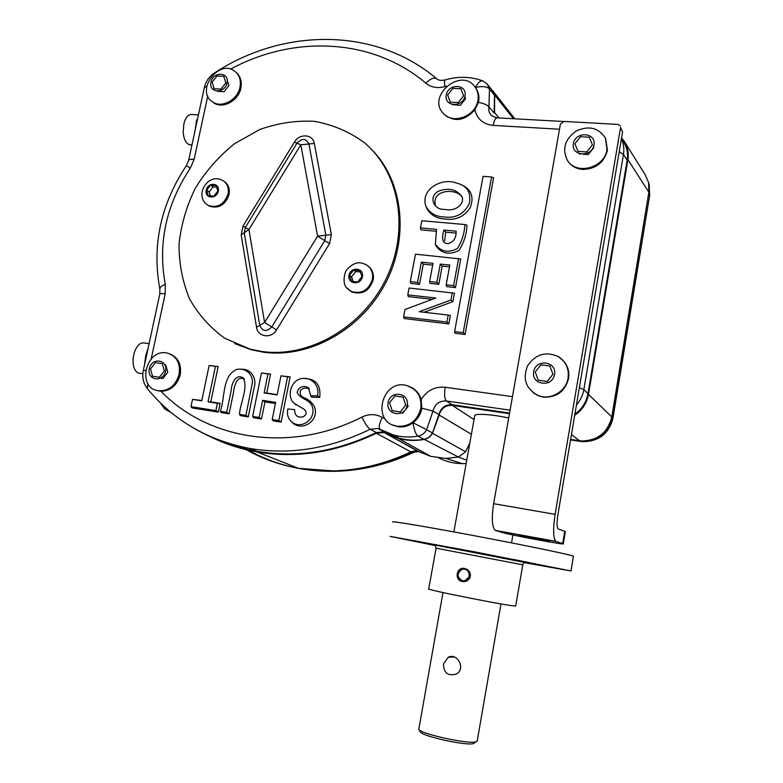 <?xml version="1.0" encoding="UTF-8"?>
<svg xmlns="http://www.w3.org/2000/svg" width="783" height="783" viewBox="0 0 783 783"><rect width="100%" height="100%" fill="white"/><g stroke="black" fill="none" stroke-linecap="round" stroke-linejoin="round"><path stroke-width="1.17" d="M420.354 731.811L420.549 732.095C422.879 736.47 466.648 745.993 473.461 743.566L474.664 742.734M442.982 592.565L418.778 729.433C421.225 734.102 468.674 744.408 475.986 741.824L477.258 740.767M443.53 663.876L448.15 657.319C457.36 652.249 466.492 669.338 455.882 674.183C447.68 676.169 443.57 672.734 443.53 663.876M515.743 605.836L515.713 605.964C514.901 607.373 422.497 589.119 428.741 588.806L436.092 548.188L522.78 564.827M470.045 577.521C468.371 580.663 465.816 581.975 462.381 581.466C453.954 580.36 456.469 566.334 464.681 568.517C468.606 569.574 470.505 572.177 470.387 576.327L469.712 576.21C470.025 572.197 468.351 569.633 464.681 568.517C456.832 566.657 454.404 580.193 462.381 581.466C465.679 581.857 468.019 580.477 469.418 577.316L470.045 577.521L469.418 577.316M468.87 577.1L464.926 580.79L462.489 580.859C456.646 577.042 456.597 573.136 462.352 569.153L464.573 569.114C467.901 570.132 469.418 572.461 469.134 576.092L469.712 576.21M462.489 580.859C456.518 577.022 456.469 573.127 462.332 569.153L464.573 569.114M545.281 565.894L560.697 568.928L545.281 565.894M410.439 540.329L426.236 543.441L410.439 540.329M536.218 564.553L551.066 567.469L536.218 564.553M414.129 540.632L430.562 543.882L414.129 540.632M512.571 559.297L528.711 562.478L512.571 559.297M456.548 548.501L473.138 551.78L456.548 548.501M523.866 562.556L570.993 570.973L474.684 551.878L390.071 536.355L435.328 545.575M573.42 556.39L573.45 556.204C571.903 555.02 527.341 545.741 477.444 536.306C427.528 526.871 389.67 520.548 392.743 521.997M508.715 417.965C491.274 414.158 473.617 413.179 474.694 415.93L453.866 531.911M509.469 413.688L452.359 405.388L474.038 419.561M625 142.535L645.065 174.531L648.569 182.478L648.862 192.148L611.758 417.065C607.696 432.745 597.566 440.712 581.378 440.966L570.621 439.439M438.783 457.967C446.144 461.676 454.032 463.565 462.44 463.644L466.149 463.536M413.189 452.545L410.889 451.899C385.49 463.869 359.603 470.211 333.245 470.906L298.47 468.322C279.756 464.945 262.403 458.76 246.4 449.755M466.746 460.189L458.437 457.047L465.572 451.781L469.829 443.002M419.757 452.006L415.342 450.91L410.889 451.899L376.32 433.234L383.983 432.51L419.757 452.006L430.679 456.332L445.742 458.407L458.437 457.047L424.278 439.42C427.87 438.637 430.611 436.591 432.51 433.273L439.146 415.049C441.191 408.305 445.596 405.095 452.359 405.388M244.531 448.688L241.291 446.75M190.807 144.845L189.545 144.757C185.982 143.504 183.858 139.345 183.163 132.268L183.868 123.694C185.669 117.176 188.39 114.122 192.031 114.524L198.295 114.895M196.758 119.613L195.153 130.135M513.482 118.742L494.631 95.027L492.546 90.495M494.631 95.027L494.582 112.644L499.045 117.949M621.565 137.867L623.875 140.734C627.633 146.343 628.974 152.646 627.897 159.644L588.503 394.358L612.697 417.838L649.547 196.112M574.693 415.313C582.229 410.194 586.839 403.206 588.503 394.358M471.395 434.271L439.146 415.049M432.51 433.273L465.572 451.781M386.107 433.391L398.361 438.411C406.788 440.712 415.421 441.044 424.278 439.42M209.404 436.19C224.202 443.697 240.068 448.953 256.981 451.938C296.522 458.642 336.299 452.408 376.32 433.234M139.863 373.285L138.454 373.08C134.343 371.113 132.581 366.004 133.188 357.753L134.05 353.368C136.565 345.734 140 342.279 144.346 342.993L149.093 343.649M144.747 362.911L145.765 355.57L148.339 347.182M574.898 414.109C582.023 408.98 586.379 402.159 587.974 393.643L627.163 160.202C628.25 153.184 626.899 146.861 623.111 141.234L621.438 138.581M509.576 413.072L452.134 404.733C445.263 404.449 440.849 407.737 438.881 414.589L432.97 411.085L421.822 408.178L421.675 409.088C420.51 414.677 417.642 419.199 413.081 422.663L412.954 422.761C408.334 426.167 403.333 427.469 397.95 426.657L392.87 425.012M411.359 387.409C416.272 389.963 419.541 394.015 421.146 399.565C426.911 390.482 434.927 386.371 445.194 387.242C444.118 394.338 444.519 398.919 446.398 400.994C439.351 400.671 434.868 404.038 432.97 411.085L426.647 429.691L432.49 432.979L438.881 414.589M432.49 432.979C430.562 436.434 427.743 438.539 424.024 439.292L417.975 436.17C409.548 437.55 401.336 437.149 393.35 434.966L380.078 429.309C378.512 427.254 379.246 423.29 382.31 417.408L385.216 418.954M219.827 440.398C231.582 445.39 243.934 449.031 256.873 451.321C296.463 458.075 336.289 451.83 376.349 432.568L384.052 431.844L399.046 438.137C407.15 440.359 415.479 440.741 424.024 439.292M487.907 84.907L492.272 90.446L494.513 95.281L489.463 88.949L488.964 106.84C488.367 110.334 489.238 113.281 491.558 115.659M475.653 87.833C478.491 91.826 479.49 96.397 478.658 101.545L478.482 102.387C483.679 103.356 487.173 104.834 488.964 106.84L494.171 113.006L494.513 95.281M454.61 331.591L454.992 333.245L465.043 334.478L493.593 177.731L491.567 176.968L483.062 176.341L454.61 331.591L463.184 332.638L491.567 176.968M220.297 411.31L221.403 412.612L229.096 413.835L226.688 412.318L231.21 390.355C231.504 383.416 235.937 373.099 243.307 378.062C248.368 388.427 240.283 402.442 239.441 414.344L245.911 415.372L251.725 386.048C254.935 375.272 245.891 367.227 236.554 369.507C221.951 376.104 225.23 397.627 220.297 411.31L226.688 412.318M240.724 369.322C250.354 368.157 257.294 377.631 254.084 387.869L248.289 416.889L245.911 415.372M239.441 414.344L240.498 415.646L248.289 416.889M244.404 379.226C236.701 375.057 234.234 386.215 233.481 392.518L229.096 413.835M304.91 378.581C316.087 378.972 321.03 385.236 319.748 397.382L311.605 397.187L310.675 395.699L317.448 395.855C320.11 384.443 310.039 375.889 300.016 378.982L300.026 378.982C290.376 381.634 286.686 397.363 294.33 403.392L304.479 409.519C306.956 412.347 306.525 414.775 303.187 416.82L303.187 416.82C297.471 417.965 294.623 415.577 294.653 409.646L287.831 408.961C286.735 414.354 288.036 418.69 291.726 421.949L293.028 423.251C302.698 431.384 319.063 420.794 314.737 407.336C312.437 402.756 308.894 399.565 304.117 397.764C300.672 396.315 299.498 393.761 300.584 390.091C303.403 387.859 306.349 387.497 309.442 389.004M563.046 121.482L497.303 117.851C495.629 117.607 494.249 120.122 493.163 125.397C483.209 124.272 477.121 119.075 474.909 109.786C464.613 121.022 454.277 122.471 443.912 114.142L442.894 112.879M212.007 101.477L213.475 102.651C222.441 109.424 238.629 100.88 240.9 88.039C242.074 81.52 240.528 76.362 236.251 72.545M158.215 390.746C136.027 387.967 146.215 347.446 167.562 353.162C176.713 356.226 180.579 363.273 179.141 374.303C175.637 385.755 168.658 391.236 158.215 390.746L160.995 391.314C170.714 390.834 177.124 385.305 180.217 374.724C181.656 364.535 178.299 357.635 170.136 354.033M272.19 419.531L273.15 420.843L281.107 422.106L290.141 376.917L280.97 375.82L277.133 394.926L264.116 392.968L267.962 373.941L261.444 373.011L252.625 416.429L259.153 417.466L262.618 400.348L275.645 402.335L272.19 419.531L278.807 420.579L287.576 376.77L280.97 375.82M252.625 416.429L253.643 417.74L261.502 418.983L264.948 401.914L275.41 403.509M277.192 394.642L266.739 393.066L270.575 374.108L261.444 373.011M190.974 406.661L192.158 407.972L218.32 412.122L220.131 403.353L210.803 401.894L218.144 366.571L209.13 365.485L201.75 400.837L192.501 399.399L190.974 406.661L215.883 410.605L217.4 403.284L208.053 401.826L215.423 366.395L209.13 365.485M201.818 400.495L192.501 399.399M423.975 312.241L452.897 301.651L454.453 293.204L409.078 288.017L407.786 294.868L435.847 298.02L405.026 309.471L403.627 316.88L446.897 322.058L448.189 315.079L419.179 311.673L450.959 300.026L452.29 292.783M403.627 316.88L404.165 318.554L448.796 323.917L450.362 315.422L448.189 315.079M407.786 294.868L408.315 296.61L432.343 299.321M446.183 284.816L446.584 286.607L455.491 287.576L460.747 258.987L415.479 254.181L410.292 281.626L417.564 282.409L421.371 262.148L433.019 263.333L429.613 281.577L436.885 282.36L440.281 264.077L449.834 265.046L446.183 284.816L453.611 285.619L458.613 258.468M429.613 281.577L430.063 283.377L438.793 284.317L442.18 266.083L449.511 266.837M410.292 281.626L410.811 283.407L419.512 284.356L423.319 264.155L432.686 265.114M461.853 184.974C471.435 189.486 474.214 197.091 470.211 207.779C464.133 216.715 455.853 220.473 445.39 219.044L445.39 219.044C436.669 218.76 430.376 215.041 426.51 207.887L425.952 206.418M436.2 231.259L420.931 229.859L420.442 227.912L436.552 229.38L435.387 244.267C440.809 251.744 448.111 253.183 457.292 248.583C461.95 241.36 464.476 233.344 464.867 224.555L466.971 225.171C466.599 234.557 463.879 243.004 458.799 250.521C449.188 255.238 441.592 253.672 436.014 245.813M464.867 224.555L421.802 220.728L420.442 227.912M443.844 230.045C442.571 235.096 440.672 243.591 448.033 243.611C453.69 242.094 456.381 237.944 456.107 231.161L443.844 230.045L445.723 232.14L455.765 233.06M445.723 232.14L444.646 240.812M444.245 216.979C435.788 216.725 429.671 213.142 425.883 206.232C420.148 189.349 441.808 177.555 455.755 182.86C467.03 185.356 471.513 192.364 469.232 203.864C463.918 214.092 455.589 218.467 444.245 216.979M445.811 209.55C453.151 211.371 464.476 206.066 462.264 196.993C456.685 189.339 448.776 187.391 438.549 191.15C427.958 196.602 433.948 210.001 443.912 209.345L445.811 209.55M462.371 197.502C457.047 187.754 431.756 189.486 435.348 204.383M419.512 284.356L417.564 282.409M423.319 264.155L421.371 262.148M438.793 284.317L436.885 282.36M442.18 266.083L440.281 264.077M455.491 287.576L453.611 285.619M448.796 323.917L446.897 322.058M452.897 301.651L450.959 300.026M218.32 412.122L215.883 410.605M220.131 403.353L217.4 403.284M210.803 401.894L208.053 401.826M218.144 366.571L215.423 366.395M266.739 393.066L264.116 392.968M270.575 374.108L267.962 373.941M261.502 418.983L259.153 417.466M264.948 401.914L262.618 400.348M281.107 422.106L278.807 420.579M290.141 376.917L287.576 376.77M310.675 395.699L308.453 387.82C304.196 385.04 297.98 386.753 297.188 392.684C300.104 398.753 308.238 399.154 311.663 405.124C317.859 417.926 301.631 430.415 291.726 421.949M294.653 409.646L287.831 408.961M319.748 397.382L317.448 395.855M465.043 334.478L463.184 332.638M446.555 86.15L444.93 86.6C437.56 88.587 431.218 87.461 425.913 83.243C430.552 78.515 434.174 77.047 436.797 78.848C438.314 80.346 441.044 80.708 444.989 79.964M444.93 86.6C444.235 82.156 444.382 79.905 445.38 79.846C458.133 76.176 470.485 76.489 482.416 80.786M399.046 438.137L393.35 434.966L378.052 428.497L370.251 429.26C367.53 427.44 364.79 423.358 362.01 417.026C368.989 413.737 375.752 413.864 382.31 417.408M421.146 399.565L421.822 408.178M587.974 393.643L583.844 389.611L579.332 387.839M621.399 138.826C623.64 143.69 624.325 148.897 623.454 154.457L583.844 389.611C582.806 395.405 580.33 400.553 576.425 405.075M627.163 160.202L623.454 154.457L619.236 151.657M478.482 102.387L474.909 109.786M376.349 432.568L370.251 429.26C329.77 448.835 289.544 455.226 249.571 448.424C230.016 444.94 211.909 438.48 195.27 429.045M239.96 87.187C237.689 100.048 221.472 108.622 212.496 101.829C195.006 90.887 219.064 58.177 234.949 71.39C239.49 75.188 241.164 80.453 239.96 87.187M227.07 82.939C224.77 94.019 208.464 93.148 210.94 82.156C213.201 71.165 229.488 71.879 227.07 82.939M221.041 89.115L225.847 82.881L223.781 76.313L216.93 76L212.154 82.215L214.19 88.763L221.041 89.115M217.204 91.249L224.075 91.748L228.861 85.543L227.266 80.502M165.585 371.142C163.138 382.936 146.656 380.421 149.289 368.734C151.696 357.028 168.159 359.377 165.585 371.142M159.419 377.259L164.352 370.956L162.335 363.645L155.416 362.637L150.512 368.91L152.499 376.222L159.419 377.259M160.535 378.189L162.864 378.541L167.768 372.268L165.751 364.986L164.802 364.614M165.751 364.986L164.929 364.868M620.557 127.502L622.563 131.936L620.557 127.502L555.098 514.353C552.906 529.161 553.16 538.166 555.861 541.366L562.683 543.578L564.739 531.334L558.162 528.936C556.811 527.321 556.684 522.829 557.78 515.449L622.563 131.936M620.381 125.985L617.993 124.419L563.858 121.424L560.393 124.125L493.642 503.684C491.46 518.219 491.998 527.106 495.257 530.365L503.342 532.783C510.643 535.083 566.295 545.35 563.3 543.823L562.683 543.578M537.53 539.585L549.333 541.415C550.214 541.024 515.997 534.632 519.08 535.758L537.53 539.585M564.739 531.334L565.326 531.735M567.244 160.055L567.841 161.044C571.257 166.055 576.2 168.854 582.679 169.441C595.736 169.089 603.987 162.737 607.422 150.365L605.631 138.513M533.321 392.86L538.626 395.895L543.382 397.128C556.615 397.627 565.013 391.431 568.575 378.532C569.633 370.956 567.46 364.604 562.077 359.475M568.067 378.062C566.178 391.539 550.283 400.681 538.068 395.464C525.941 388.906 522.427 379.05 527.507 365.906C535.464 354.161 545.761 351.078 558.396 356.647C565.972 361.677 569.192 368.813 568.067 378.062M554.57 374.489C552.348 387.879 531.177 384.991 533.634 371.739C535.807 358.467 556.928 361.139 554.57 374.489M547.18 381.429L552.974 374.284L549.852 365.974L540.965 364.829L535.21 371.945L538.293 380.235L547.18 381.429M553.992 376.564L554.433 375.155M548.11 382.75L549.656 381.908M606.991 149.514C604.721 168.061 576.122 175.588 567.352 160.221C561.949 149.024 564.827 139.325 575.975 131.123C588.562 125.309 598.349 127.58 605.357 137.955L606.991 149.514M594.003 144.943C591.889 157.686 570.993 156.297 573.342 143.671C575.397 131.045 596.255 132.239 594.003 144.943M586.761 151.941L592.437 144.845L589.296 137.231L580.526 136.712L574.888 143.769L577.981 151.373L586.761 151.941M583.511 154.29L588.209 154.594L593.857 147.547L593.524 146.744M579.479 154.026L580.35 154.085M420.755 408.599C417.143 421.097 409.225 426.96 396.981 426.216C370.516 422.526 382.202 377.69 407.414 385.745C417.515 389.552 421.959 397.167 420.755 408.599M407.199 405.33C404.88 418.151 385.588 415.205 388.123 402.521C390.394 389.826 409.656 392.567 407.199 405.33M400.299 411.917L405.751 405.124L403.069 397.138L394.975 395.963L389.552 402.736L392.195 410.703L400.299 411.917M401.62 412.954L402.726 413.121L408.149 406.357L407.366 404.028M477.884 100.439C475.624 116.442 452.535 124.859 443.247 113.281C426.578 96.084 460.962 67.044 474.889 86.737C477.767 90.671 478.765 95.242 477.884 100.439M465.033 95.908C462.87 107.888 443.863 106.87 446.241 94.988C448.356 83.115 467.334 83.957 465.033 95.908M458.309 102.563L463.605 95.839L460.903 88.733L452.926 88.352L447.651 95.056L450.323 102.152L458.309 102.563M452.29 104.628L460.345 105.333L465.621 98.638L464.867 96.661M371.22 149.113C403.176 180.579 409.822 237.582 385.128 283.906C360.601 330.318 308.629 358.634 263.313 352.184L251.402 349.795L234.734 343.61M261.874 351.489L249.943 349.101L224.956 338.364C210.196 327.832 198.344 314.57 189.408 298.568C182.429 281.459 178.964 263.274 179.023 244.022C181.137 224.672 186.589 206.037 195.368 188.106C205.89 171.066 218.868 156.316 234.303 143.857L259.613 129.557C277.759 123.078 296.091 120.337 314.6 121.355C332.706 124.634 349.179 131.652 363.997 142.408C399.594 171.692 409.969 230.026 386.127 278.758C362.509 327.588 308.717 358.203 261.874 351.489M367.971 265.936C372.365 269.323 374.108 274.001 373.188 279.971C369.419 290.845 362.451 294.888 352.272 292.098L350.04 290.767M224.222 181.411C228.411 184.406 230.016 188.801 229.037 194.615C225.269 204.999 218.78 208.875 209.57 206.242L207.926 205.224M348.562 289.671C343.698 286.216 342.778 279.971 345.802 270.938C351.498 264.028 357.146 261.502 362.735 263.352L365.955 264.576C371.191 267.806 373.344 272.748 372.395 279.374C368.617 290.268 361.638 294.32 351.44 291.521L346.928 287.978M357.704 281.968L361.922 276.644L359.916 270.644L353.71 269.988L349.512 275.293L351.498 281.283L357.704 281.968M360.366 271.995L355.776 271.505L351.596 276.791L353.153 281.469M355.776 271.505L353.71 269.988M351.596 276.791L349.512 275.293M228.059 193.92C224.281 204.324 217.782 208.209 208.562 205.567L206.761 204.432C194.928 195.535 206.839 174.286 220.728 179.532L222.685 180.374C227.266 183.281 229.057 187.793 228.059 193.92M213.896 196.181L217.821 191.13L216.147 185.61L210.558 185.14L206.663 190.181L208.317 195.691L213.896 196.181M216.627 187.206L213.074 186.912L210.558 185.14M213.074 186.912L209.188 191.923L206.663 190.181M209.188 191.923L210.373 195.877M435.338 545.125L523.661 562.077M571.453 434.516L580.291 441.377L570.533 439.909M581.378 440.966L582.474 441.632C598.789 441.612 608.949 433.811 612.942 418.249L612.697 417.838C608.734 433.488 598.652 441.426 582.474 441.632L580.291 441.377L581.818 441.23M648.569 182.459L649.264 184.876L649.528 194.399L648.862 192.148L627.897 159.644M165.056 409.176L163.402 405.751M418.748 451.556L412.416 452.349C387.096 464.28 361.296 470.603 335.007 471.297C303.334 471.826 274.5 464.808 248.505 450.245M246.714 449.227L243.327 447.201M167.758 410.772L171.017 412.416M510.085 410.175L446.398 400.994L452.134 404.733M512.464 396.668L445.194 387.242M493.163 125.397L559.502 129.224M425.913 83.243C372.679 37.907 293.596 34.824 230.505 69.168M151.207 358.878L165.203 293.821L165.282 284.307C157.686 243.572 166.025 204.872 190.279 168.237L194.135 159.35L207.759 96.006M160.995 391.314C208.288 440.154 290.473 453.621 362.01 417.026M214.111 73.533L214.542 72.946C282.79 27.963 375.116 26.759 436.425 78.535M475.389 87.422L475.379 87.412C478.237 82.293 480.772 80.16 483.013 81.011L487.173 83.977L489.463 88.949C486.85 86.512 482.162 85.993 475.389 87.422M147.556 388.848L147.331 388.583C143.318 383.269 141.968 377.24 143.309 370.496L145.589 370.271M165.203 293.821C161.66 293.419 159.849 293.547 159.771 294.193L143.328 370.398M190.279 168.237L186.403 165.556C160.672 204.373 151.814 245.539 159.84 289.074M165.282 284.307C161.445 285.873 159.644 287.498 159.859 289.181L159.801 294.036M206.82 86.061L204.314 87.667L188.634 160.349M194.135 159.35C190.612 159.135 188.762 159.546 188.586 160.603L186.413 165.556M417.975 436.17C415.685 434.271 414.041 429.798 413.042 422.742L426.647 429.691C424.67 433.244 421.783 435.407 417.975 436.17M256.873 451.321L249.571 448.424C207.426 440.242 173.346 420.295 147.331 388.583L147.83 383.572M493.642 503.684L555.098 514.353M495.649 530.531L556.194 541.533M242.984 226.121L294.418 142.124C299.38 133.227 313.004 134.079 314.326 143.465L308.933 143.994C306.045 138.229 302.062 137.955 296.963 143.191L245.353 227.462L242.984 226.121L241.164 234.861L256.54 327.245C257.724 337.14 271.476 338.98 276.605 329.829L329.574 243.601L331.356 234.597L314.326 143.465M362.441 276.693C360.748 285.707 347.163 284.18 349.003 275.244C350.667 266.289 364.242 267.717 362.441 276.693M218.281 191.169C216.558 199.577 204.343 198.491 206.203 190.142C207.906 181.783 220.111 182.782 218.281 191.169M294.418 142.124L300.819 144.786L308.933 143.994L325.865 235.213L331.356 234.597M276.605 329.829L271.809 326.893C266.611 332.1 262.589 331.591 259.75 325.346L264.595 322.488L271.809 326.893L324.788 240.616L317.595 236.143L264.595 322.488L248.935 229.497L300.819 144.786L317.595 236.143L325.865 235.213L324.788 240.616L329.574 243.601M241.164 234.861L244.257 232.727L259.75 325.346L256.54 327.245M244.257 232.727L245.353 227.462L248.935 229.497L244.257 232.727M473.461 743.566L475.986 741.824M420.549 732.095L418.778 729.433M500.973 603.918L477.18 741.188M454.111 656.966L448.15 657.309M436.092 548.188L435.162 545.311L435.955 545.154L523.925 562.292L522.78 564.807L515.713 605.964M573.45 556.204L570.993 570.973M512.914 535.004L511.544 542.883M612.942 418.249L649.694 195.27L648.569 182.478M160.554 403.039L164.577 408.863L170.958 412.367M333.245 470.906L335.007 471.297C361.697 470.691 387.761 464.446 413.199 452.554L416.84 451.351L415.342 450.9M462.44 463.644L445.742 458.407M189.545 144.757L191.962 144.924M493.026 91.102L514.803 118.82M398.361 438.411L430.679 456.332M417.985 451.292L384.013 432.519M256.981 451.938L298.47 468.322M138.454 373.08L142.849 373.736M435.505 244.57L435.994 245.813M308.453 387.83L309.265 388.74M304.479 409.519L305.487 410.586M294.339 403.411L295.602 404.733M243.327 378.072L244.159 378.894M496.716 117.812L491.567 115.669M378.052 428.497L384.052 431.834M204.383 87.353C205.851 81.354 209.139 76.607 214.248 73.132M212.496 101.829L213.475 102.651M234.949 71.39L236.397 72.692M167.562 353.162L171.634 354.768M495.257 530.365L555.861 541.366M563.3 543.823L565.346 531.618M538.068 395.464L538.626 395.895M558.396 356.647L563.594 361.09M567.352 160.221L567.841 161.044M605.465 138.17L605.788 138.826M396.981 426.216L397.95 426.657M407.414 385.745L413.767 388.985M443.247 113.281L443.912 114.142M251.402 349.795L249.943 349.101M351.44 291.521L352.272 292.098M208.562 205.567L209.57 206.242"/></g></svg>
